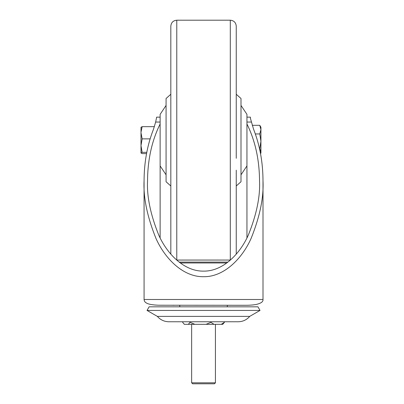 <?xml version="1.0" encoding="UTF-8"?>
<svg xmlns="http://www.w3.org/2000/svg" width="404" height="404" viewBox="0 0 404 404"><rect width="100%" height="100%" fill="white"/><g stroke="black" fill="none" stroke-linecap="round" stroke-linejoin="round"><path stroke-width="0.61" d="M160.125 122.053L155.636 122.053L156.656 117.135L160.125 117.135L160.125 237.916M160.125 124.008C151.874 140.673 147.677 159.656 147.536 180.962C146.788 196.632 150.525 214.665 158.737 235.057C167.332 254.419 184.527 271.478 203.535 271.119C222.548 271.478 239.744 254.419 248.334 235.057C256.55 214.665 260.282 196.632 259.535 180.962C259.393 159.656 255.197 140.673 246.95 124.008L246.95 237.916M144.066 180.962C143.274 197.601 147.238 216.751 155.964 238.405C165.09 258.969 183.35 277.083 203.535 276.705C223.725 277.083 241.986 258.969 251.111 238.405C259.833 216.751 263.797 197.601 263.004 180.962L263.004 299.5L144.077 299.5L144.066 180.962C144.142 162.257 147.288 145.001 153.51 129.199L155.636 122.053M263.004 180.962C262.928 162.257 259.782 145.001 253.566 129.199L250.414 118.332L250.414 117.135L250.414 118.332M246.95 124.008L246.95 117.135L250.414 117.135M246.95 122.053L251.439 122.053M215.428 382.81L214.438 383.8L192.632 383.8L191.642 382.81L215.428 382.81L215.428 324.331M221.271 324.331L224.412 322.352L222.725 324.331L184.345 324.331L184.017 324.003M224.412 322.352L224.412 321.766M206.055 324.331L210.908 322.352L210.908 321.766M210.908 322.352L214.049 324.331M188.32 324.331L190.037 322.352L190.037 321.766M190.037 322.352L194.89 324.331M184.376 324.331L182.664 322.352L182.664 321.766M149.121 306.828L257.949 306.828L260.03 310.434L147.041 310.434L149.121 306.828M157.343 316.377L249.733 316.377C246.677 319.877 242.824 321.675 238.183 321.766L168.892 321.766C164.246 321.675 160.398 319.877 157.343 316.377L147.041 310.434M230.295 20.2L176.775 20.2L176.775 260.055L230.295 260.055L230.295 20.2C233.911 20.554 235.891 22.533 236.244 26.149L236.244 158.302M170.831 254.141L170.826 26.149L170.826 94.268L166.069 98.5L166.069 181.755L170.826 185.981M170.826 209.11L170.826 71.144M236.244 170.16L236.244 254.141M246.95 117.135L246.95 114.357L241.001 105.439M236.244 185.981L241.001 181.755L241.001 98.5L236.244 94.268M166.069 105.439L160.125 114.357L160.125 117.135M260.54 153.677L260.923 153.01L260.923 129.628L259.772 133.941L260.923 141.344L259.772 148.753L260.923 151.843L260.529 153.616M260.923 127.245L260.923 129.628L259.772 125.316L260.923 127.245M252.242 125.316L259.772 125.316M255.338 133.941L259.772 133.941M140.996 132.199L142.147 126.659L154.424 126.659M140.996 153.01L142.147 153.596L146.551 153.596M150.126 138.865L142.147 138.865L140.996 145.602L140.996 152.964L142.147 152.333L146.788 152.333M142.147 138.865L140.996 132.759L140.996 145.602L142.147 152.333M142.147 126.659L140.996 127.29M141.021 127.194L140.996 132.759M226.79 262.979L180.28 262.979M262.994 299.5C263.287 301.773 260.848 303.465 255.666 304.581C249.909 305.485 244.405 305.232 245.223 305.278L232.568 305.278M174.008 305.278L172.796 305.278M245.203 305.278L158.302 305.222C152.353 304.954 148.435 304.237 146.546 303.071C145.026 302.333 144.208 301.142 144.082 299.5M191.642 382.81L191.642 324.331M179.714 305.278L179.805 306.828M227.361 305.278L227.27 306.828M249.733 316.377L260.03 310.434M179.118 262.095L227.957 262.095M176.775 20.2C173.165 20.554 171.18 22.533 170.826 26.149M246.95 165.898L241.001 174.816M160.125 165.898L166.069 174.816"/></g></svg>
